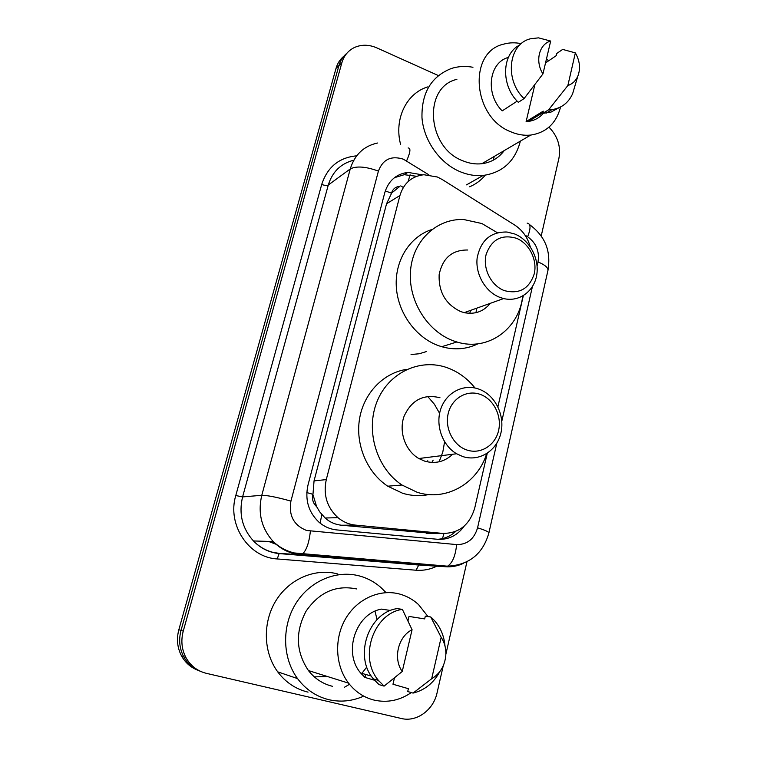 <?xml version="1.0" encoding="UTF-8"?>
<svg xmlns="http://www.w3.org/2000/svg" width="757" height="757" viewBox="0 0 757 757"><rect width="100%" height="100%" fill="white"/><g stroke="black" fill="none" stroke-linecap="round" stroke-linejoin="round"><path stroke-width="1.14" d="M530.241 246.735C527.601 237.329 522.387 230.081 514.618 224.99L442.315 179.57L437.376 177.006L423.892 174.735C411.742 176.182 403.755 183.109 399.933 195.514L326.286 479.588C323.069 494.794 326.977 507.493 337.991 517.684C343.186 521.98 349.024 524.459 355.487 525.112L442.467 533.392C458.903 533.543 469.671 525.027 474.771 507.862L487.253 453.301M316.634 506.651L312.859 494.293C311.808 499.213 313.067 503.329 316.634 506.651L319.691 511.827L325.113 518.006C329.778 522.169 335.256 524.582 341.539 525.235L431.405 533.316M391.501 193.167L399.838 186.364C395.608 186.686 392.826 188.947 391.501 193.167L385.285 190.934M391.369 193.697L386.553 203.756L314.051 480.894L313.02 493.696M497.898 406.783L523.314 295.713M422.529 174.867L407.824 172.378C396.129 174.006 388.445 180.791 384.764 192.713L307.976 485.133C304.806 499.781 308.459 512.12 318.934 522.15C324.195 526.664 330.166 529.257 336.827 529.928L437.622 539.287C448.589 539.902 457.446 535.502 464.211 526.096M394.425 177.687L404.247 174.697L416.691 176.296M548.967 127.157C557.701 136.146 561.022 146.498 558.931 158.222L541.179 236.118M443.233 665.819L437.082 692.787C433.515 709.981 416.615 722.377 401.371 718.497L206.349 673.333C197.416 671.099 190.622 665.867 185.976 657.653C181.68 649.374 180.772 640.526 183.251 631.111L341.861 62.755C343.943 55.744 348.078 50.691 354.267 47.587C361.363 44.37 368.867 44.455 376.778 47.861L438.322 75.549M466.946 561.77L445.864 654.275M198.031 670.305C190.859 667.579 185.351 662.782 181.529 655.912C177.289 647.746 176.39 639.022 178.841 629.739L336.013 68.395L338.918 65.594C340.376 60.551 343.016 56.444 346.848 53.302C343.016 56.444 340.376 60.551 338.918 65.594L181.027 630.42L338.918 65.594L341.861 62.755M200.35 671.27C193.13 668.526 187.594 663.7 183.733 656.773C179.466 648.56 178.567 639.769 181.027 630.42C178.567 639.769 179.466 648.56 183.733 656.773C187.594 663.7 193.13 668.526 200.35 671.27M455.676 531.433C450.51 536.221 444.529 538.842 437.735 539.296M314.344 676.881L327.544 676.55M336.013 68.395C337.452 63.38 340.082 59.311 343.896 56.169M520.371 141.124C515.11 161.184 502.695 172.634 483.117 175.454C475.462 176.135 467.769 174.876 460.057 171.678C439.779 163.209 423.778 140.736 421.98 117.78C421.441 92.827 431.282 76.372 451.503 68.433C458.373 66.285 465.527 65.897 472.964 67.269M400.614 144.455C393.867 119.152 406.358 93.3 427.696 86.913M560.587 106.974C556.31 123.287 546.346 132.655 530.695 135.077C524.014 135.749 517.286 134.623 510.511 131.671C472.387 117.032 467.731 51.826 503.812 44.105C509.423 42.543 515.243 42.401 521.28 43.669M504.247 150.567C498.645 158.099 491.17 162.481 481.812 163.72C475.491 164.42 469.141 163.436 462.764 160.768C426.863 147.558 422.775 87.027 456.887 79.353M574.752 86.525L572.642 93.669C568.479 102.838 561.609 108.147 552.023 109.595L548.645 109.803L542.731 113.389L543.261 111.137L526.115 121.593L534.849 84.699M543.271 113.38C539.363 117.884 534.442 120.552 528.509 121.394L526.115 121.593M545.542 62.907L556.215 55.668L556.726 53.463L562.678 49.413L575.348 52.886C579.881 60.882 580.704 68.641 577.828 76.164C575.736 80.857 572.415 83.98 567.854 85.541L575.348 52.886M567.854 85.541L548.645 109.803M558.836 107.787L551.02 112.083L542.731 113.389M517.182 101.145L502.184 110.891C485.029 94 488.852 62.462 508.354 57.428M546.545 58.639L548.503 60.891M494.274 156.415L493.261 160.181M485.228 175.208C480.95 180.374 475.746 184.235 469.605 186.79M542.939 73.921C534.868 61.393 539.022 44.105 550.68 41.058L542.939 73.921L524.052 98.609C504.039 79.74 508.553 43.168 531.064 38.664L538.53 37.859L550.68 41.058M524.052 98.609L518.308 102.327C500.67 85.579 501.654 53.633 519.813 44.985M504.247 290.584C491.217 285.692 482.606 268.726 486.079 254.674C491.463 239.486 501.579 234.017 516.435 238.285C529.238 243.385 537.517 259.906 534.272 273.76C529.238 288.881 519.226 294.492 504.247 290.584M499.951 297.406C485.53 291.984 475.226 274.318 477.137 258.09C480.648 240.395 490.612 231.708 507.02 232.02L514.76 234.008C529.607 239.969 539.542 258.582 536.732 274.971C534.101 291.407 519.103 302.336 503.66 298.561L499.951 297.406M467.731 250.009C452.09 249.829 442.561 258.071 439.136 274.725C438.53 292.136 445.722 304.418 460.72 311.581L464.24 312.641C474.866 314.685 483.553 311.581 490.309 303.33M522.708 296.063C519.226 328.917 487.858 351.787 456.887 341.975L453.651 340.915C427.109 331.49 407.711 299.904 410.568 270.107C413.18 240.253 437.111 218.215 463.795 219.539L481.916 223.542L497.358 232.711M477.922 343.82C466.596 349.308 454.541 350.273 441.738 346.715L438.568 345.684C415.593 337.518 397.643 312.546 396.28 286.354C394.832 260.153 410.029 236.439 431.878 229.522M476.806 308.156L475.954 312.688M465.981 312.016L465.687 312.934M426.57 351.522L419.321 353.727M419.104 353.765L411.051 354.531M470.542 310.389L469.785 313.332M467.097 450.074C453.471 445.759 444.52 428.471 448.22 413.473C451.721 398.4 466.757 389.552 480.08 394.331C493.469 398.892 502.052 415.725 498.608 430.487C495.352 445.315 480.676 454.616 467.097 450.074M462.792 456.556L456.603 453.755C442.287 445.438 435.124 424.942 440.877 408.676C446.469 392.334 463.549 383.638 478.566 389.003L480.648 389.817C496.128 396.441 505.279 416.653 500.689 433.912C496.308 451.238 478.907 461.884 462.792 456.556M439.968 397.737C423.56 393.763 411.59 399.942 404.068 416.293C398.542 431.556 405.26 450.746 418.829 458.524L424.705 461.145C435.303 464.117 444.614 461.817 452.648 454.257M486.666 453.68C477.535 483.439 446.1 501.702 417.202 492.296L401.995 485.029C376.513 468.309 365.224 430.553 377.033 401.579C388.587 372.463 420.116 357.938 447.198 367.722L447.34 367.779C458.231 371.753 467.457 378.5 475.018 388.01M428.878 494.548C420.144 496.327 411.392 495.892 402.62 493.261L387.735 486.193C366.899 472.434 355.137 444.189 359.613 418.432C364.041 392.646 383.894 372.548 407.048 369.312M427.667 396.422L434.395 404.247L439.599 413.322M444.596 441.785L442.788 452.118L439.117 461.808M427.781 460.776L427.08 461.789M433.174 460.124L431.85 462.442M363.048 696.421C351.958 701.2 340.641 702.307 329.096 699.752C316.331 696.648 305.809 689.589 297.529 678.575C282.257 657.824 281.661 626.162 295.864 603.461C310.029 580.714 336.77 569.643 359.774 576.039C367.58 578.216 374.583 582.001 380.79 587.394L386.032 592.617M308.033 692.135C295.76 689.144 285.644 682.388 277.715 671.847C263.076 652.023 262.556 621.809 276.258 600.15C289.922 578.433 315.678 567.873 337.849 573.995M411.297 692.579C399.791 700.443 387.48 702.969 374.393 700.168C364.07 697.642 355.468 691.955 348.561 683.136C335.124 665.649 333.998 638.331 345.722 618.497C357.408 598.607 380.118 588.672 399.791 594.094C406.793 596.043 413.029 599.525 418.517 604.559L427.989 616.558M332.437 686.296C322.823 683.931 314.827 678.688 308.43 670.56C295.911 651.843 295.116 632.067 306.036 611.249C319.18 592.182 336.023 584.745 356.575 588.937M439.836 671.591C433.647 683.041 424.715 690.214 413.048 693.09L407.72 691.519L408.383 688.69L392.968 684.233L394.425 678.073M408.014 620.683L409.017 616.435L424.677 618.904L425.32 616.141L430.742 616.974L432.635 618.687C439.912 625.944 444.028 635.085 445.012 646.1M441.17 637.356C444.586 642.579 446.138 648.494 445.826 655.098C444.87 665.715 440.148 673.598 431.67 678.755L441.17 637.356L430.742 616.974M431.67 678.755L413.048 693.09M379.191 681.319L378.093 680.278M390.631 610.502L381.49 609.111C355.856 613.369 342.732 652.525 360.673 673.02L364.94 677.439L374.46 680.212M365.659 674.449L364.94 677.439M375.046 611.23L377.033 619.652M366.804 666.983L361.439 673.938M349.488 684.3L344.303 687.347M402.241 671.487C392.855 658.533 398.144 636.533 412.073 629.739L402.241 671.487L384.092 686.116L378.415 680.373C358.383 657.246 373.731 613.208 402.374 609.376L397.17 608.609C368.744 612.404 353.5 655.997 373.362 678.906L378.992 684.593L384.092 686.116M412.073 629.739L402.374 609.376M320.164 523.172L321.791 514.561M408.127 181.548L410.095 174.753M442.495 538.615L443.952 533.496M312.859 494.293L306.803 492.57M386.553 203.756L399.933 195.514M426.56 533.278L442.467 533.392M341.539 525.235L355.487 525.112M314.051 480.894L326.286 479.588M269.189 541.425L274.536 543.441M428.841 174.81L403.301 159.159C391.17 155.412 382.872 159.386 378.415 171.091L290.925 501.106C288.549 515.526 293.763 525.311 306.557 530.477L456.622 544.586C467.258 544.652 474.232 539.06 477.563 527.828L496.8 443.224M463.388 563.378C457.569 566.094 451.494 567.201 445.144 566.709L300.406 554.654L292.789 553.291C285.323 551.191 278.803 547.273 273.22 541.548C261.468 528.377 257.654 512.953 261.78 495.296L350.264 168.934C354.664 154.721 363.729 146.082 377.478 143.016M436.827 566.179C430.26 569.425 423.352 570.769 416.113 570.229L277.242 558.95C248.646 557.578 226.873 524.629 235.787 495.542L321.706 184.462C324.696 185.531 326.892 185.711 328.292 185.011L350.264 168.934C356.415 165.811 365.801 166.531 378.415 171.091M290.925 501.106C277.166 497.254 267.448 495.315 261.78 495.296L242.59 496.914C238.597 513.738 242.221 528.424 253.463 540.962C258.809 546.422 265.054 550.15 272.217 552.165L279.513 553.462L300.406 554.654L302.336 554.048C306.367 550.661 309.055 543.034 310.398 531.196M321.706 184.462C327.44 167.032 339.108 157.484 356.679 155.828M353.812 160.2C340.943 163.427 332.437 171.697 328.292 185.011L242.59 496.914L235.787 495.542M183.251 631.111L178.841 629.739M277.242 558.95L279.106 553.585C269.161 552.544 260.616 548.342 253.463 540.962L273.22 541.548C279.276 547.273 286.307 551.077 294.331 552.96L447.548 566.189L445.144 566.709L420.069 565.119M422.605 565.28L279.106 553.585L418.725 565.034L416.113 570.229M424.715 565.006L427.989 564.552M537.101 265.991L538.019 261.941C539.675 251.4 536.211 243.006 527.638 236.761L524.951 235.077M501.806 421.204L532.398 286.666M477.563 527.828C484.896 530.089 488.672 531.774 488.908 532.881C482.881 553.963 469.094 565.063 447.548 566.189C452.459 563.047 455.477 555.856 456.622 544.586M538.019 261.941C544.803 264.799 548.125 267.6 547.973 270.334L488.89 532.975M529.522 224.583C547.633 238.039 550.566 253.964 547.973 270.334L547.907 270.599M527.638 236.761C530.96 228.217 530.799 223.665 527.146 223.116M406.604 160.863C410.417 152.223 410.928 147.927 408.118 147.975M403.311 187.462L400.765 185.891M413.625 564.079L413.833 563.369M325.113 517.996L337.991 517.684M404.247 174.697L407.824 172.378M185.976 657.653L181.529 655.912M276.068 544.255L268.47 541.406M542.911 112.642L528.509 121.394M577.828 76.164L572.642 93.669M552.023 109.595L546.09 113.181M530.695 135.077L481.812 163.72M483.117 175.454L466.53 184.85M456.887 341.975L441.738 346.715M503.66 298.561L464.24 312.641M456.603 453.755L418.829 458.524M401.995 485.029L387.735 486.193M297.529 678.575L277.715 671.847M348.561 683.136L308.43 670.56M371.29 676.058L360.673 673.02M378.415 680.373L373.362 678.906"/></g></svg>
